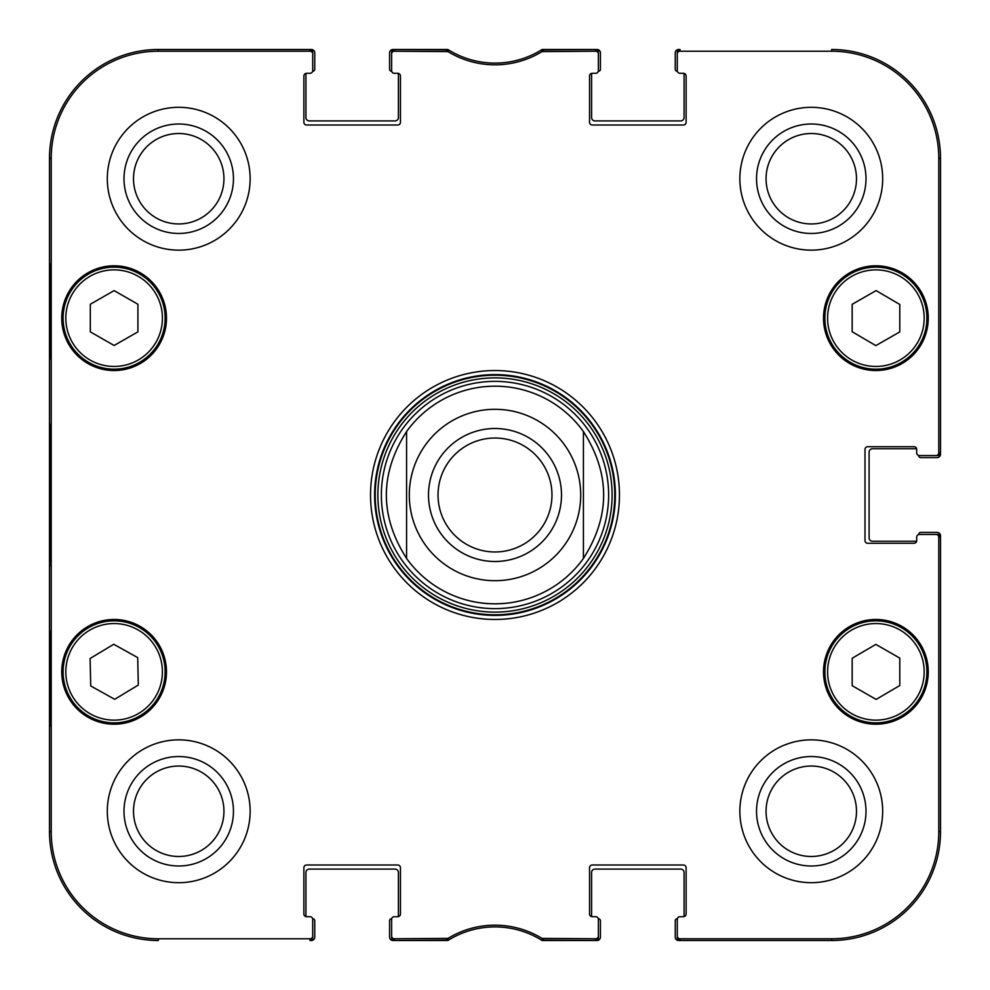 <?xml version="1.0" encoding="UTF-8"?>
<svg xmlns="http://www.w3.org/2000/svg" width="990" height="990" viewBox="0 0 990 990"><rect width="100%" height="100%" fill="white"/><g stroke="black" fill="none" stroke-linecap="round" stroke-linejoin="round"><path stroke-width="1.49" d="M918.732 534.538L918.732 534.452A2.042 2.042 0 0 1 920.774 532.41L937.097 532.41A3.403 3.403 0 0 1 940.5 535.813L940.5 831.674A108.826 108.826 0 0 1 831.674 940.5L678.645 940.5A3.403 3.403 0 0 1 675.242 937.097L675.242 920.774A2.042 2.042 0 0 1 677.284 918.732L677.37 918.732M916.691 540.565A2.723 2.723 0 0 1 916.604 541.245L872.487 541.245A3.403 3.403 0 0 1 869.084 537.855L869.084 452.145A3.403 3.403 0 0 1 872.487 448.755L916.604 448.755A2.723 2.723 0 0 1 916.691 449.435A2.723 2.723 0 0 0 913.968 446.713L867.723 446.713A2.723 2.723 0 0 0 865 449.435L865 540.565A2.723 2.723 0 0 0 867.723 543.287L913.968 543.287A2.723 2.723 0 0 0 916.691 540.565L916.691 537.174A2.723 2.723 0 0 1 919.413 534.452L936.057 534.452A2.723 2.723 0 0 1 938.78 537.174L938.78 831.674A107.106 107.106 0 0 1 831.674 938.78L680.006 938.78A2.723 2.723 90 0 1 677.284 936.057L677.284 937.778A2.723 2.723 90 0 0 680.006 940.5L831.674 940.5A108.826 108.826 0 0 0 940.5 831.674L940.5 537.174A2.723 2.723 0 0 0 937.778 534.452L936.057 534.452M918.732 455.462L918.732 455.549A2.042 2.042 0 0 0 920.774 457.59L937.097 457.59A3.403 3.403 0 0 0 940.5 454.187L940.5 158.326A108.826 108.826 0 0 0 831.674 49.5A108.826 108.826 0 0 1 940.5 158.326L938.78 158.326L938.78 452.826A2.723 2.723 -0 0 1 936.057 455.549L937.778 455.549A2.723 2.723 0 0 0 940.5 452.826L940.5 158.326M677.37 71.268L677.284 71.268A2.042 2.042 0 0 1 675.242 69.226L675.242 52.903A3.403 3.403 0 0 1 678.645 49.5L680.006 49.5A2.723 2.723 -90 0 0 677.284 52.223L677.284 53.943A2.723 2.723 -90 0 1 680.006 51.22L831.674 51.22A107.106 107.106 0 0 1 938.78 158.326M683.397 73.309A2.723 2.723 0 0 1 684.078 73.396L684.078 117.513A3.403 3.403 0 0 1 680.687 120.916L594.978 120.916A3.403 3.403 0 0 1 591.587 117.513L591.587 73.396A2.723 2.723 0 0 1 592.268 73.309A2.723 2.723 0 0 0 589.545 76.032L589.545 122.277A2.723 2.723 0 0 0 592.268 125L683.397 125A2.723 2.723 0 0 0 686.12 122.277L686.12 76.032A2.723 2.723 0 0 0 683.397 73.309L680.006 73.309A2.723 2.723 0 0 1 677.284 70.587L677.284 53.943M598.294 71.268L598.381 71.268A2.042 2.042 0 0 0 600.423 69.226L600.423 52.903A3.403 3.403 0 0 0 597.019 49.5L542.124 49.5A88.419 88.419 0 0 1 447.876 49.5L392.981 49.5A3.403 3.403 0 0 0 389.577 52.903L389.577 69.226A2.042 2.042 0 0 0 391.619 71.268L391.706 71.268M397.732 73.309A2.723 2.723 0 0 1 398.413 73.396L398.413 117.513A3.403 3.403 0 0 1 395.022 120.916L309.313 120.916A3.403 3.403 0 0 1 305.922 117.513L305.922 73.396A2.723 2.723 0 0 1 306.603 73.309A2.723 2.723 0 0 0 303.881 76.032L303.881 122.277A2.723 2.723 0 0 0 306.603 125L397.732 125A2.723 2.723 0 0 0 400.455 122.277L400.455 76.032A2.723 2.723 0 0 0 397.732 73.309L394.342 73.309A2.723 2.723 0 0 1 391.619 70.587L391.619 53.943A2.723 2.723 -90 0 1 394.342 51.22L448.025 51.616A90.14 90.14 0 0 0 541.976 51.616L595.658 51.22A2.723 2.723 -90 0 1 598.381 53.943L598.381 52.223A2.723 2.723 -90 0 0 595.658 49.5L541.468 49.908A88.419 88.419 0 0 1 448.532 49.908L394.342 49.5A2.723 2.723 -90 0 0 391.619 52.223L391.619 53.943M312.63 71.268L312.716 71.268A2.042 2.042 0 0 0 314.758 69.226L314.758 52.903A3.403 3.403 0 0 0 311.355 49.5L158.326 49.5A108.826 108.826 0 0 0 49.5 158.326A108.826 108.826 0 0 1 158.326 49.5L158.326 51.22L309.994 51.22A2.723 2.723 -90 0 1 312.716 53.943L312.716 52.223A2.723 2.723 -90 0 0 309.994 49.5L158.326 49.5M49.5 831.674L49.5 158.326L49.5 831.674A108.826 108.826 0 0 0 158.326 940.5A108.826 108.826 0 0 1 49.5 831.674L51.22 831.674L51.22 158.326A107.106 107.106 0 0 1 158.326 51.22M312.63 918.732L312.716 918.732A2.042 2.042 0 0 1 314.758 920.774L314.758 937.097A3.403 3.403 0 0 1 311.355 940.5L309.994 940.5A2.723 2.723 90 0 0 312.716 937.778L312.716 936.057A2.723 2.723 90 0 1 309.994 938.78L158.326 938.78A107.106 107.106 0 0 1 51.22 831.674M305.922 916.604L305.922 872.487A3.403 3.403 0 0 1 309.313 869.084L395.022 869.084A3.403 3.403 0 0 1 398.413 872.487L398.413 916.604A2.723 2.723 0 0 1 397.732 916.691A2.723 2.723 0 0 0 400.455 913.968L400.455 867.723A2.723 2.723 0 0 0 397.732 865L306.603 865A2.723 2.723 0 0 0 303.881 867.723L303.881 913.968A2.723 2.723 0 0 0 306.603 916.691L309.994 916.691A2.723 2.723 0 0 1 312.716 919.413L312.716 936.057M391.706 918.732L391.619 918.732A2.042 2.042 0 0 0 389.577 920.774L389.577 937.097A3.403 3.403 0 0 0 392.981 940.5L447.876 940.5A88.419 88.419 0 0 1 542.124 940.5L597.019 940.5A3.403 3.403 0 0 0 600.423 937.097L600.423 920.774A2.042 2.042 0 0 0 598.381 918.732L598.294 918.732M592.268 916.691A2.723 2.723 0 0 1 591.587 916.604L591.587 872.487A3.403 3.403 0 0 1 594.978 869.084L680.687 869.084A3.403 3.403 0 0 1 684.078 872.487L684.078 916.604A2.723 2.723 0 0 1 683.397 916.691A2.723 2.723 0 0 0 686.12 913.968L686.12 867.723A2.723 2.723 0 0 0 683.397 865L592.268 865A2.723 2.723 0 0 0 589.545 867.723L589.545 913.968A2.723 2.723 0 0 0 592.268 916.691L595.658 916.691A2.723 2.723 0 0 1 598.381 919.413L598.381 936.057A2.723 2.723 90 0 1 595.658 938.78L541.976 938.384A90.14 90.14 0 0 0 448.025 938.384L394.342 938.78A2.723 2.723 90 0 1 391.619 936.057L391.619 937.778A2.723 2.723 90 0 0 394.342 940.5L448.532 940.092A88.419 88.419 0 0 1 541.468 940.092L595.658 940.5A2.723 2.723 90 0 0 598.381 937.778L598.381 936.057M551.975 495A56.974 56.974 0 0 1 466.513 544.339A56.974 56.974 0 0 1 466.513 445.661A56.974 56.974 0 0 1 551.975 495M561.491 495A66.491 66.491 0 0 0 461.748 437.419A66.491 66.491 0 0 0 461.748 552.581A66.491 66.491 0 0 0 561.491 495M406.581 431.566L406.581 558.434A108.826 108.826 0 0 0 583.419 558.434L583.419 431.566C610.385 473.851 610.385 516.149 583.419 558.434L583.419 431.566A108.826 108.826 0 0 0 406.581 431.566L406.581 558.434C379.615 516.149 379.615 473.851 406.581 431.566A108.826 108.826 0 0 1 583.419 431.566M680.006 916.691L683.397 916.691L680.006 916.691A2.723 2.723 0 0 0 677.284 919.413L677.284 936.057M916.691 452.826L916.691 449.435L916.691 452.826A2.723 2.723 0 0 0 919.413 455.549L936.057 455.549M595.658 73.309L592.268 73.309L595.658 73.309A2.723 2.723 0 0 0 598.381 70.587L598.381 53.943M309.994 73.309L306.603 73.309L309.994 73.309A2.723 2.723 0 0 0 312.716 70.587L312.716 53.943M394.342 916.691L397.732 916.691L394.342 916.691A2.723 2.723 0 0 0 391.619 919.413L391.619 936.057M166.481 318.161A52.371 52.371 0 0 1 87.924 363.516A52.371 52.371 0 0 1 87.924 272.807A52.371 52.371 0 0 1 166.481 318.161M928.261 318.161A52.371 52.371 0 0 1 849.705 363.516A52.371 52.371 0 0 1 849.705 272.807A52.371 52.371 0 0 1 928.261 318.161M928.261 671.839A52.371 52.371 0 0 1 849.705 717.193A52.371 52.371 0 0 1 849.705 626.484A52.371 52.371 0 0 1 928.261 671.839M166.481 671.839A52.371 52.371 0 0 1 87.924 717.193A52.371 52.371 0 0 1 87.924 626.484A52.371 52.371 0 0 1 166.481 671.839M250.148 178.732A71.416 71.416 0 0 1 143.018 240.582A71.416 71.416 0 0 1 143.018 116.882A71.416 71.416 0 0 1 250.148 178.732M882.684 178.732A71.416 71.416 0 0 1 775.566 240.582A71.416 71.416 0 0 1 775.566 116.882A71.416 71.416 0 0 1 882.684 178.732M882.684 811.268A71.416 71.416 0 0 1 775.566 873.118A71.416 71.416 0 0 1 775.566 749.418A71.416 71.416 0 0 1 882.684 811.268M250.148 811.268A71.416 71.416 0 0 1 143.018 873.118A71.416 71.416 0 0 1 143.018 749.418A71.416 71.416 0 0 1 250.148 811.268M370.532 495A124.468 124.468 0 0 0 557.234 602.786A124.468 124.468 0 0 0 557.234 387.214A124.468 124.468 0 0 0 370.532 495M133.514 178.732A45.206 45.206 0 0 1 201.329 139.578A45.206 45.206 0 0 1 201.329 217.887A45.206 45.206 0 0 1 133.514 178.732M133.514 811.268A45.206 45.206 0 0 1 201.329 772.113A45.206 45.206 0 0 1 201.329 850.422A45.206 45.206 0 0 1 133.514 811.268M766.062 811.268A45.206 45.206 0 0 1 833.877 772.113A45.206 45.206 0 0 1 833.877 850.422A45.206 45.206 0 0 1 766.062 811.268M766.062 178.732A45.206 45.206 0 0 1 833.877 139.578A45.206 45.206 0 0 1 833.877 217.887A45.206 45.206 0 0 1 766.062 178.732M852.18 685.699L852.18 658.263L875.841 644.379L899.786 658.102L899.786 685.526L876.125 699.41L852.18 685.699M901.234 627.573A51.01 51.01 0 0 0 824.88 672.012A51.01 51.01 0 0 0 901.543 715.931A51.01 51.01 0 0 0 901.234 627.573M899.885 629.937A48.287 48.287 0 0 0 827.591 672.012A48.287 48.287 0 0 0 900.17 713.58A48.287 48.287 0 0 0 899.885 629.937A48.287 48.287 0 0 1 900.17 713.58A48.287 48.287 0 0 1 827.591 672.012A48.287 48.287 0 0 1 899.885 629.937M137.919 331.848L114.11 345.485L90.313 331.848L90.313 304.252L114.11 290.615L137.919 304.252L137.919 331.848M63.1 318.161A51.01 51.01 0 0 0 139.615 362.34A51.01 51.01 0 0 0 139.615 273.983A51.01 51.01 0 0 0 63.1 318.161M875.841 345.621L852.18 331.737L852.18 304.301L876.125 290.59L899.786 304.474L899.786 331.897L875.841 345.621M850.534 273.896A51.01 51.01 0 0 0 850.224 362.253A51.01 51.01 0 0 0 926.9 318.335A51.01 51.01 0 0 0 850.534 273.896M851.883 276.26A48.287 48.287 0 0 0 851.598 359.902A48.287 48.287 0 0 0 924.177 318.322A48.287 48.287 0 0 0 851.883 276.26A48.287 48.287 0 0 1 924.177 318.322A48.287 48.287 0 0 1 851.598 359.902A48.287 48.287 0 0 1 851.883 276.26M114.679 699.299L90.721 685.946L90.102 658.523L113.739 644.267L137.709 657.62L138.315 685.043L114.679 699.299M87.776 628.155A51.01 51.01 0 0 0 89.447 716.488A51.01 51.01 0 0 0 165.12 670.874A51.01 51.01 0 0 0 87.776 628.155M495 608.627A113.627 113.627 0 0 0 593.406 438.186A113.627 113.627 0 0 0 396.594 438.186A113.627 113.627 0 0 0 495 608.627M406.581 558.434A108.826 108.826 0 0 0 495 603.826M50.069 358.974L50.069 263.748L50.663 358.974M50.069 726.252L50.069 631.026L50.663 726.252M49.661 495L50.28 565.711L50.837 467.429L50.28 424.376L49.661 495M123.998 178.732A54.735 54.735 0 0 0 206.093 226.128A54.735 54.735 0 0 0 206.093 131.336A54.735 54.735 0 0 0 123.998 178.732M123.998 811.268A54.735 54.735 0 0 0 206.093 858.664A54.735 54.735 0 0 0 206.093 763.872A54.735 54.735 0 0 0 123.998 811.268M756.533 811.268A54.735 54.735 0 0 0 838.641 858.664A54.735 54.735 0 0 0 838.641 763.872A54.735 54.735 0 0 0 756.533 811.268M756.533 178.732A54.735 54.735 0 0 0 838.641 226.128A54.735 54.735 0 0 0 838.641 131.336A54.735 54.735 0 0 0 756.533 178.732M374.616 495A120.384 120.384 0 0 1 555.192 390.741A120.384 120.384 0 0 1 555.192 599.259A120.384 120.384 0 0 1 374.616 495M446.614 51.22L447.096 49.5L448.532 49.908L448.025 51.616M543.386 938.78L542.904 940.5L541.468 940.092L541.976 938.384M495 409.303A85.697 85.697 0 0 1 580.697 495A85.697 85.697 0 0 1 495 580.697A85.697 85.697 0 0 1 409.303 495A85.697 85.697 0 0 1 495 409.303M65.823 318.161A48.287 48.287 0 0 1 138.266 276.334A48.287 48.287 0 0 1 138.266 359.976A48.287 48.287 0 0 1 65.823 318.161M89.187 630.482A48.287 48.287 0 0 1 162.397 670.923A48.287 48.287 0 0 1 90.758 714.112A48.287 48.287 0 0 1 89.187 630.482M495 614.79A119.79 119.79 0 0 0 598.74 435.105A119.79 119.79 0 0 0 391.26 435.105A119.79 119.79 0 0 0 495 614.79M495 612.117A117.117 117.117 0 0 0 596.425 436.442A117.117 117.117 0 0 0 393.575 436.442A117.117 117.117 0 0 0 495 612.117M49.5 158.326L51.22 158.326M448.532 940.092L448.025 938.384M446.614 938.78L447.096 940.5M394.342 51.22L394.342 49.5M541.468 49.908L541.976 51.616M543.386 51.22L542.904 49.5M595.658 49.5L595.658 51.22M394.342 940.5L394.342 938.78M309.994 938.78L309.994 940.5M595.658 938.78L595.658 940.5M680.006 940.5L680.006 938.78M938.78 537.174L940.5 537.174M940.5 831.674L938.78 831.674M940.5 452.826L938.78 452.826M680.006 51.22L680.006 49.5M309.994 49.5L309.994 51.22M831.674 940.5L831.674 938.78M831.674 49.5L831.674 51.22M158.326 940.5L158.326 938.78"/></g></svg>
